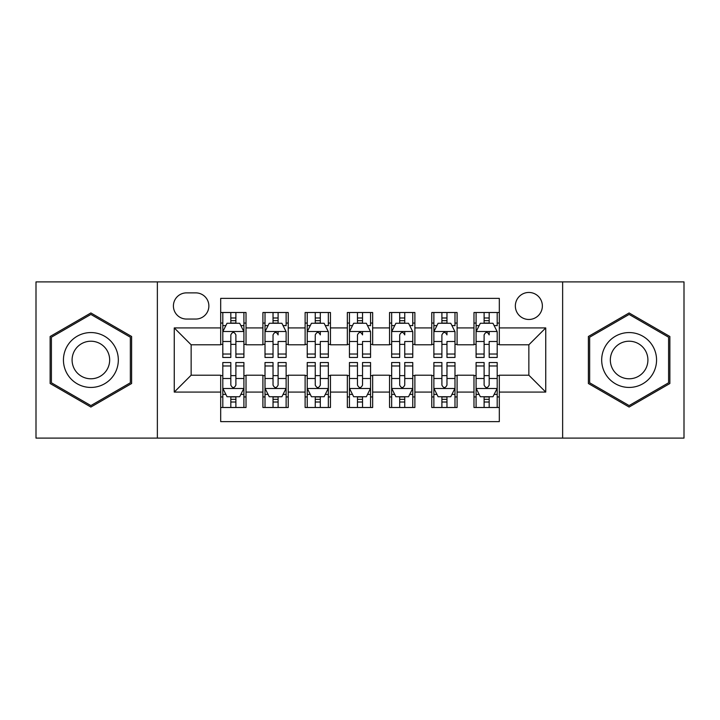 <?xml version="1.0" encoding="UTF-8"?>
<svg xmlns="http://www.w3.org/2000/svg" width="720" height="720" viewBox="0 0 720 720"><rect width="100%" height="100%" fill="white"/><g stroke="black" fill="none" stroke-linecap="round" stroke-linejoin="round"><path stroke-width="1.08" d="M528.858 292.455A13.509 13.509 0 0 0 515.349 305.964A13.509 13.509 0 0 0 528.858 319.473A13.509 13.509 0 0 0 542.367 305.964A13.509 13.509 0 0 0 528.858 292.455M562.635 438.102L684 438.102L684 281.898L562.635 281.898L562.635 438.102L157.365 438.102L157.365 281.898L36 281.898L36 438.102L157.365 438.102M499.311 312.507L473.976 312.507L473.976 327.915L457.092 327.915L457.092 344.799L473.976 344.799L473.976 327.915M457.092 327.915L457.092 312.507L431.766 312.507L431.766 327.915L414.882 327.915L414.882 344.799L431.766 344.799L431.766 327.915M414.882 327.915L414.882 312.507L389.547 312.507L389.547 327.915L372.663 327.915L372.663 344.799L389.547 344.799L389.547 327.915M372.663 327.915L372.663 312.507L347.337 312.507L347.337 327.915L330.453 327.915L330.453 344.799L347.337 344.799L347.337 327.915M330.453 327.915L330.453 312.507L305.118 312.507L305.118 327.915L288.234 327.915L288.234 344.799L305.118 344.799L305.118 327.915M288.234 327.915L288.234 312.507L262.908 312.507L262.908 344.799L246.024 344.799L246.024 312.507L220.689 312.507M220.689 407.493L246.024 407.493L246.024 375.201L262.908 375.201L262.908 407.493L288.234 407.493L288.234 375.201L305.118 375.201L305.118 392.085L288.234 392.085M305.118 392.085L305.118 407.493L330.453 407.493L330.453 375.201L347.337 375.201L347.337 392.085L330.453 392.085M347.337 392.085L347.337 407.493L372.663 407.493L372.663 375.201L389.547 375.201L389.547 392.085L372.663 392.085M389.547 392.085L389.547 407.493L414.882 407.493L414.882 375.201L431.766 375.201L431.766 392.085L414.882 392.085M431.766 392.085L431.766 407.493L457.092 407.493L457.092 375.201L473.976 375.201L473.976 392.085L457.092 392.085M186.498 319.05L195.786 319.05A13.086 13.086 0 0 0 208.872 305.964A13.086 13.086 0 0 0 195.786 292.878L186.498 292.878A13.086 13.086 0 0 0 173.412 305.964A13.086 13.086 0 0 0 186.498 319.05M562.635 281.898L157.365 281.898M499.311 327.915L499.311 298.368L220.689 298.368L220.689 344.799L191.142 344.799L191.142 375.201L220.689 375.201L220.689 421.632L499.311 421.632L499.311 375.201L528.858 375.201L528.858 344.799L499.311 344.799L499.311 327.915L545.742 327.915L545.742 392.085L499.311 392.085M220.689 392.085L174.258 392.085L174.258 327.915L220.689 327.915M473.976 392.085L473.976 407.493L499.311 407.493M220.689 323.064L222.804 323.064M230.823 323.064L235.89 323.064M243.909 323.064L246.024 323.064M220.689 344.376L222.804 344.376M230.823 344.376L235.89 344.376M243.909 344.376L246.024 344.376M220.689 375.624L222.804 375.624M230.823 375.624L235.89 375.624M243.909 375.624L246.024 375.624M220.689 396.936L222.804 396.936M230.823 396.936L235.89 396.936M243.909 396.936L246.024 396.936M262.908 344.376L265.014 344.376M273.033 344.376L278.1 344.376M286.128 344.376L288.234 344.376M262.908 323.064L265.014 323.064M273.033 323.064L278.1 323.064M286.128 323.064L288.234 323.064M262.908 375.624L265.014 375.624M273.033 375.624L278.1 375.624M286.128 375.624L288.234 375.624M262.908 396.936L265.014 396.936M273.033 396.936L278.1 396.936M286.128 396.936L288.234 396.936M305.118 375.624L307.233 375.624M315.252 375.624L320.319 375.624M328.338 375.624L330.453 375.624M305.118 396.936L307.233 396.936M315.252 396.936L320.319 396.936M328.338 396.936L330.453 396.936M305.118 323.064L307.233 323.064M315.252 323.064L320.319 323.064M328.338 323.064L330.453 323.064M305.118 344.376L307.233 344.376M315.252 344.376L320.319 344.376M328.338 344.376L330.453 344.376M347.337 375.624L349.443 375.624M357.471 375.624L362.529 375.624M370.557 375.624L372.663 375.624M347.337 396.936L349.443 396.936M357.471 396.936L362.529 396.936M370.557 396.936L372.663 396.936M347.337 323.064L349.443 323.064M357.471 323.064L362.529 323.064M370.557 323.064L372.663 323.064M347.337 344.376L349.443 344.376M357.471 344.376L362.529 344.376M370.557 344.376L372.663 344.376M389.547 375.624L391.662 375.624M399.681 375.624L404.748 375.624M412.767 375.624L414.882 375.624M389.547 396.936L391.662 396.936M399.681 396.936L404.748 396.936M412.767 396.936L414.882 396.936M389.547 323.064L391.662 323.064M399.681 323.064L404.748 323.064M412.767 323.064L414.882 323.064M389.547 344.376L391.662 344.376M399.681 344.376L404.748 344.376M412.767 344.376L414.882 344.376M431.766 375.624L433.872 375.624M441.9 375.624L446.967 375.624M454.986 375.624L457.092 375.624M431.766 396.936L433.872 396.936M441.9 396.936L446.967 396.936M454.986 396.936L457.092 396.936M431.766 323.064L433.872 323.064M441.9 323.064L446.967 323.064M454.986 323.064L457.092 323.064M431.766 344.376L433.872 344.376M441.9 344.376L446.967 344.376M454.986 344.376L457.092 344.376M473.976 375.624L476.091 375.624M484.11 375.624L489.177 375.624M497.196 375.624L499.311 375.624M473.976 396.936L476.091 396.936M484.11 396.936L489.177 396.936M497.196 396.936L499.311 396.936M473.976 323.064L476.091 323.064M484.11 323.064L489.177 323.064M497.196 323.064L499.311 323.064M473.976 344.376L476.091 344.376M484.11 344.376L489.177 344.376M497.196 344.376L499.311 344.376M191.142 344.799L174.258 327.915M191.142 375.201L174.258 392.085M545.742 327.915L528.858 344.799M545.742 392.085L528.858 375.201M90.882 407.043L131.616 383.517L131.616 336.483L90.882 312.957L50.139 336.483L50.139 383.517L90.882 407.043M669.861 336.483L629.118 312.957L588.384 336.483L588.384 383.517L629.118 407.043L669.861 383.517L669.861 336.483M235.89 317.997L230.823 317.997M243.909 354.024L235.89 354.024L235.89 357.471L243.909 357.471L243.909 331.713L239.688 323.271L227.025 323.271L222.804 331.713L222.804 357.471L230.823 357.471L230.823 354.024L222.804 354.024M222.804 331.713L222.804 312.507M243.909 331.713L243.909 312.507M230.823 323.271L230.823 312.507M235.89 312.507L235.89 323.271M235.89 354.024L235.89 334.881C234.198 331.632 232.515 331.632 230.823 334.881L230.823 354.024M230.823 402.003L235.89 402.003M222.804 365.976L230.823 365.976L230.823 362.529L222.804 362.529L222.804 388.287L227.025 396.729L239.688 396.729L243.909 388.287L243.909 362.529L235.89 362.529L235.89 365.976L243.909 365.976M243.909 388.287L243.909 407.493M222.804 388.287L222.804 407.493M235.89 396.729L235.89 407.493M230.823 407.493L230.823 396.729M230.823 365.976L230.823 385.119C232.506 388.368 234.198 388.368 235.89 385.119L235.89 365.976M90.882 332.559A27.441 27.441 0 0 0 63.441 360A27.441 27.441 0 0 0 90.882 387.441A27.441 27.441 0 0 0 118.323 360A27.441 27.441 0 0 0 90.882 332.559M90.882 341.217A18.783 18.783 0 0 0 72.09 360A18.783 18.783 0 0 0 90.882 378.783A18.783 18.783 0 0 0 109.665 360A18.783 18.783 0 0 0 90.882 341.217M130.347 382.788L90.882 405.576L51.408 382.788L51.408 337.212L90.882 314.424L130.347 337.212L130.347 382.788M605.358 346.284A27.441 27.441 0 0 0 615.402 383.76A27.441 27.441 0 0 0 652.887 373.716A27.441 27.441 0 0 0 642.843 336.24A27.441 27.441 0 0 0 605.358 346.284M612.855 350.604A18.783 18.783 0 0 0 619.731 376.272A18.783 18.783 0 0 0 645.39 369.396A18.783 18.783 0 0 0 638.514 343.728A18.783 18.783 0 0 0 612.855 350.604M668.592 337.212L668.592 382.788L629.118 405.576L589.653 382.788L589.653 337.212L629.118 314.424L668.592 337.212M278.1 312.507L278.1 323.271L278.1 317.997L273.033 317.997M286.128 351.981L286.128 354.024L278.1 354.024L278.1 357.471L286.128 357.471L286.128 331.713L281.898 323.271L269.235 323.271L265.014 331.713L265.014 341.496L265.014 312.507M265.014 325.683L265.014 317.997M265.014 354.024L265.014 357.471L273.033 357.471L273.033 341.496L273.033 354.024L265.014 354.024L265.014 341.496L273.033 341.496L273.033 334.881C274.725 331.632 276.417 331.632 278.1 334.881L278.1 331.506M286.128 325.683L286.128 317.997M283.068 325.593L286.128 325.593L286.128 312.507M273.033 323.271L273.033 312.507M278.1 354.024L278.1 341.496L286.128 341.496M320.319 312.507L320.319 323.271L320.319 317.997L315.252 317.997M328.338 351.981L328.338 354.024L320.319 354.024L320.319 357.471L328.338 357.471L328.338 331.713L324.117 323.271L311.454 323.271L307.233 331.713L307.233 341.496L307.233 312.507M307.233 325.683L307.233 317.997M307.233 354.024L307.233 357.471L315.252 357.471L315.252 341.496L315.252 354.024L307.233 354.024L307.233 341.496L315.252 341.496L315.252 334.881C316.944 331.632 318.636 331.632 320.319 334.881L320.319 331.506M328.338 325.683L328.338 317.997M325.278 325.593L328.338 325.593L328.338 312.507M315.252 323.271L315.252 312.507M320.319 354.024L320.319 341.496L328.338 341.496M362.529 312.507L362.529 323.271L362.529 317.997L357.471 317.997M370.557 351.981L370.557 354.024L362.529 354.024L362.529 357.471L370.557 357.471L370.557 331.713L366.336 323.271L353.664 323.271L349.443 331.713L349.443 341.496L349.443 312.507M349.443 325.683L349.443 317.997M349.443 354.024L349.443 357.471L357.471 357.471L357.471 341.496L357.471 354.024L349.443 354.024L349.443 341.496L357.471 341.496L357.471 334.881C359.154 331.632 360.846 331.632 362.529 334.881L362.529 331.506M370.557 325.683L370.557 317.997M367.497 325.593L370.557 325.593L370.557 312.507M357.471 323.271L357.471 312.507M362.529 354.024L362.529 341.496L370.557 341.496M404.748 312.507L404.748 323.271L404.748 317.997L399.681 317.997M412.767 351.981L412.767 354.024L404.748 354.024L404.748 357.471L412.767 357.471L412.767 331.713L408.546 323.271L395.883 323.271L391.662 331.713L391.662 341.496L391.662 312.507M391.662 325.683L391.662 317.997M391.662 354.024L391.662 357.471L399.681 357.471L399.681 341.496L399.681 354.024L391.662 354.024L391.662 341.496L399.681 341.496L399.681 334.881C401.373 331.632 403.065 331.632 404.748 334.881L404.748 331.506M412.767 325.683L412.767 317.997M409.707 325.593L412.767 325.593L412.767 312.507M399.681 323.271L399.681 312.507M404.748 354.024L404.748 341.496L412.767 341.496M273.033 402.003L278.1 402.003M265.014 365.976L273.033 365.976L273.033 362.529L265.014 362.529L265.014 388.287L269.235 396.729L281.898 396.729L286.128 388.287L286.128 362.529L278.1 362.529L278.1 365.976L286.128 365.976M286.128 388.287L286.128 407.493M265.014 388.287L265.014 407.493M278.1 396.729L278.1 407.493M273.033 407.493L273.033 396.729M273.033 365.976L273.033 385.119C274.725 388.368 276.408 388.368 278.1 385.119L278.1 365.976M315.252 402.003L320.319 402.003M307.233 365.976L315.252 365.976L315.252 362.529L307.233 362.529L307.233 388.287L311.454 396.729L324.117 396.729L328.338 388.287L328.338 362.529L320.319 362.529L320.319 365.976L328.338 365.976M328.338 388.287L328.338 407.493M307.233 388.287L307.233 407.493M320.319 396.729L320.319 407.493M315.252 407.493L315.252 396.729M315.252 365.976L315.252 385.119C316.935 388.368 318.627 388.368 320.319 385.119L320.319 365.976M357.471 402.003L362.529 402.003M349.443 365.976L357.471 365.976L357.471 362.529L349.443 362.529L349.443 388.287L353.664 396.729L366.336 396.729L370.557 388.287L370.557 362.529L362.529 362.529L362.529 365.976L370.557 365.976M370.557 388.287L370.557 407.493M349.443 388.287L349.443 407.493M362.529 396.729L362.529 407.493M357.471 407.493L357.471 396.729M357.471 365.976L357.471 385.119C359.154 388.368 360.846 388.368 362.529 385.119L362.529 365.976M399.681 402.003L404.748 402.003M391.662 365.976L399.681 365.976L399.681 362.529L391.662 362.529L391.662 388.287L395.883 396.729L408.546 396.729L412.767 388.287L412.767 362.529L404.748 362.529L404.748 365.976L412.767 365.976M412.767 388.287L412.767 407.493M391.662 388.287L391.662 407.493M404.748 396.729L404.748 407.493M399.681 407.493L399.681 396.729M399.681 365.976L399.681 385.119C401.364 388.368 403.056 388.368 404.748 385.119L404.748 365.976M446.967 312.507L446.967 323.271L446.967 317.997L441.9 317.997M454.986 351.981L454.986 354.024L446.967 354.024L446.967 357.471L454.986 357.471L454.986 331.713L450.765 323.271L438.102 323.271L433.872 331.713L433.872 341.496L433.872 312.507M433.872 325.683L433.872 317.997M433.872 354.024L433.872 357.471L441.9 357.471L441.9 341.496L441.9 354.024L433.872 354.024L433.872 341.496L441.9 341.496L441.9 334.881C443.592 331.632 445.275 331.632 446.967 334.881L446.967 331.506M454.986 325.683L454.986 317.997M451.926 325.593L454.986 325.593L454.986 312.507M441.9 323.271L441.9 312.507M446.967 354.024L446.967 341.496L454.986 341.496M441.9 402.003L446.967 402.003M433.872 365.976L441.9 365.976L441.9 362.529L433.872 362.529L433.872 388.287L438.102 396.729L450.765 396.729L454.986 388.287L454.986 362.529L446.967 362.529L446.967 365.976L454.986 365.976M454.986 388.287L454.986 407.493M433.872 388.287L433.872 407.493M446.967 396.729L446.967 407.493M441.9 407.493L441.9 396.729M441.9 365.976L441.9 385.119C443.583 388.368 445.275 388.368 446.967 385.119L446.967 365.976M489.177 312.507L489.177 323.271L489.177 317.997L484.11 317.997M497.196 351.981L497.196 354.024L489.177 354.024L489.177 357.471L497.196 357.471L497.196 331.713L492.975 323.271L480.312 323.271L476.091 331.713L476.091 341.496L476.091 312.507M476.091 325.683L476.091 317.997M476.091 354.024L476.091 357.471L484.11 357.471L484.11 341.496L484.11 354.024L476.091 354.024L476.091 341.496L484.11 341.496L484.11 334.881C485.802 331.632 487.494 331.632 489.177 334.881L489.177 331.506M497.196 325.683L497.196 317.997M494.136 325.593L497.196 325.593L497.196 312.507M484.11 323.271L484.11 312.507M489.177 354.024L489.177 341.496L497.196 341.496M484.11 402.003L489.177 402.003M476.091 365.976L484.11 365.976L484.11 362.529L476.091 362.529L476.091 388.287L480.312 396.729L492.975 396.729L497.196 388.287L497.196 362.529L489.177 362.529L489.177 365.976L497.196 365.976M497.196 388.287L497.196 407.493M476.091 388.287L476.091 407.493M489.177 396.729L489.177 407.493M484.11 407.493L484.11 396.729M484.11 365.976L484.11 385.119C485.802 388.368 487.485 388.368 489.177 385.119L489.177 365.976M262.908 392.085L246.024 392.085M262.908 327.915L246.024 327.915M243.801 331.506L222.903 331.506M222.804 325.593L225.864 325.593M240.849 325.593L243.909 325.593M230.823 341.496L222.804 341.496M243.909 341.496L235.89 341.496M235.89 320.679L230.823 320.679M222.903 388.494L243.801 388.494M243.909 394.407L240.849 394.407M225.864 394.407L222.804 394.407M235.89 378.504L243.909 378.504M222.804 378.504L230.823 378.504M230.823 399.321L235.89 399.321M286.02 331.506L265.122 331.506M265.014 325.593L268.074 325.593M278.1 320.679L273.033 320.679M328.23 331.506L307.341 331.506M307.233 325.593L310.293 325.593M320.319 320.679L315.252 320.679M370.449 331.506L349.551 331.506M349.443 325.593L352.503 325.593M362.529 320.679L357.471 320.679M412.659 331.506L391.77 331.506M391.662 325.593L394.722 325.593M404.748 320.679L399.681 320.679M265.122 388.494L286.02 388.494M286.128 394.407L283.068 394.407M268.074 394.407L265.014 394.407M278.1 378.504L286.128 378.504M265.014 378.504L273.033 378.504M273.033 399.321L278.1 399.321M307.341 388.494L328.23 388.494M328.338 394.407L325.278 394.407M310.293 394.407L307.233 394.407M320.319 378.504L328.338 378.504M307.233 378.504L315.252 378.504M315.252 399.321L320.319 399.321M349.551 388.494L370.449 388.494M370.557 394.407L367.497 394.407M352.503 394.407L349.443 394.407M362.529 378.504L370.557 378.504M349.443 378.504L357.471 378.504M357.471 399.321L362.529 399.321M391.77 388.494L412.659 388.494M412.767 394.407L409.707 394.407M394.722 394.407L391.662 394.407M404.748 378.504L412.767 378.504M391.662 378.504L399.681 378.504M399.681 399.321L404.748 399.321M454.878 331.506L433.98 331.506M433.872 325.593L436.932 325.593M446.967 320.679L441.9 320.679M433.98 388.494L454.878 388.494M454.986 394.407L451.926 394.407M436.932 394.407L433.872 394.407M446.967 378.504L454.986 378.504M433.872 378.504L441.9 378.504M441.9 399.321L446.967 399.321M497.097 331.506L476.199 331.506M476.091 325.593L479.151 325.593M489.177 320.679L484.11 320.679M476.199 388.494L497.097 388.494M497.196 394.407L494.136 394.407M479.151 394.407L476.091 394.407M489.177 378.504L497.196 378.504M476.091 378.504L484.11 378.504M484.11 399.321L489.177 399.321"/></g></svg>
